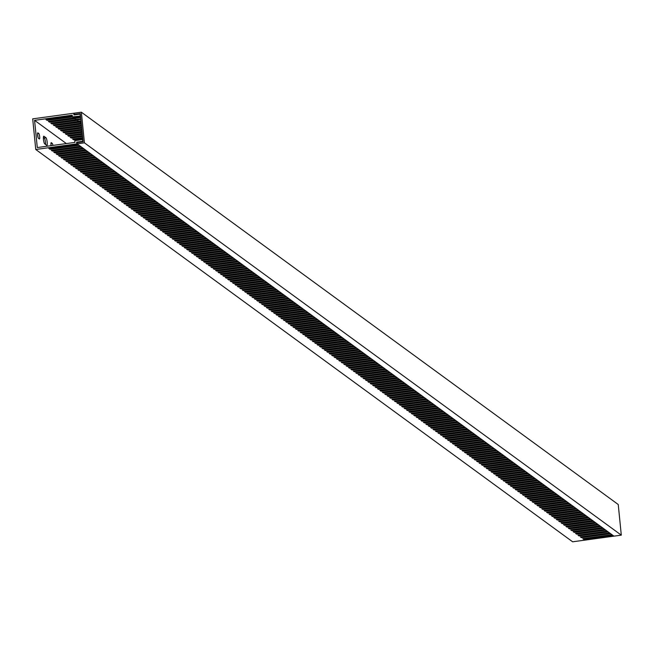 <?xml version="1.0" encoding="UTF-8"?>
<svg xmlns="http://www.w3.org/2000/svg" width="654" height="654" viewBox="0 0 654 654"><rect width="100%" height="100%" fill="white"/><g stroke="black" fill="none" stroke-linecap="round" stroke-linejoin="round"><path stroke-width="0.98" d="M80.254 115.832L80.082 114.115L73.935 114.957L73.763 113.24L32.7 118.856L35.757 149.488L76.82 143.872L76.649 142.155L82.796 141.313L82.625 139.596L74.777 140.675L74.948 142.392L37.286 147.542L34.572 120.336L72.234 115.186L72.406 116.903L80.516 116.028M72.406 116.903L73.346 117.589L80.573 116.6M80.663 117.516L74.417 118.374L75.758 119.355L80.802 118.848M74.417 118.374L74.327 117.458M80.851 119.347L76.829 120.14L78.178 121.121L81.006 120.884M76.829 120.14L76.739 119.224M81.08 121.644L79.248 121.906L81.194 122.805M79.248 121.906L79.159 120.99M78.807 145.09L80.156 146.071M81.227 146.856L82.567 147.837M83.638 148.621L84.987 149.602M86.058 150.387L87.399 151.368M88.47 152.153L89.819 153.134M90.89 153.919L92.23 154.9M93.309 155.685L94.65 156.666M95.721 157.451L97.062 158.431M98.141 159.216L99.482 160.197M100.552 160.982L101.893 161.963M102.972 162.748L104.313 163.729M105.384 164.514L106.725 165.495M107.804 166.28L109.144 167.261M110.215 168.045L111.556 169.026M112.635 169.811L113.976 170.792M115.047 171.569L116.387 172.55M117.467 173.335L118.807 174.316M119.878 175.1L121.227 176.081M122.298 176.866L123.639 177.847M124.71 178.632L126.058 179.613M127.129 180.398L128.47 181.379M129.541 182.164L130.89 183.145M131.961 183.929L133.302 184.91M134.381 185.695L135.721 186.676M136.792 187.461L138.133 188.442M139.212 189.227L140.553 190.208M141.624 190.993L142.964 191.974M144.043 192.758L145.384 193.739M146.455 194.524L147.796 195.505M148.875 196.29L150.216 197.271M151.287 198.056L152.627 199.037M153.706 199.822L155.047 200.803M156.118 201.587L157.459 202.568M158.538 203.353L159.878 204.334M160.949 205.119L162.29 206.1M163.369 206.885L164.71 207.866M165.781 208.642L167.13 209.623M168.201 210.408L169.541 211.389M170.612 212.174L171.961 213.155M173.032 213.94L174.373 214.921M175.444 215.706L176.793 216.687M177.863 217.471L179.204 218.452M180.283 219.237L181.624 220.218M182.695 221.003L184.036 221.984M185.115 222.769L186.455 223.75M187.526 224.535L188.867 225.516M189.946 226.3L191.287 227.281M192.358 228.066L193.698 229.047M194.778 229.832L196.118 230.813M197.189 231.598L198.53 232.579M199.609 233.364L200.95 234.345M202.021 235.129L203.361 236.11M204.44 236.895L205.781 237.876M206.852 238.661L208.193 239.642M209.272 240.427L210.613 241.408M211.683 242.193L213.032 243.174M214.103 243.958L215.444 244.931M216.515 245.716L217.864 246.697M218.935 247.482L220.275 248.463M221.346 249.248L222.695 250.229M223.766 251.013L225.107 251.994M226.186 252.779L227.527 253.76M228.598 254.545L229.938 255.526M231.017 256.311L232.358 257.292M233.429 258.077L234.77 259.058M235.849 259.842L237.189 260.823M238.26 261.608L239.601 262.589M240.68 263.374L242.021 264.355M243.092 265.14L244.433 266.121M245.512 266.906L246.852 267.887M247.923 268.671L249.264 269.652M250.343 270.437L251.684 271.418M252.755 272.203L254.095 273.184M255.174 273.969L256.515 274.95M257.586 275.735L258.935 276.716M260.006 277.5L261.347 278.481M262.418 279.266L263.766 280.247M264.837 281.032L266.178 282.005M267.249 282.79L268.598 283.771M269.669 284.555L271.009 285.536M272.089 286.321L273.429 287.302M274.5 288.087L275.841 289.068M276.92 289.853L278.261 290.834M279.332 291.619L280.672 292.6M281.751 293.384L283.092 294.365M284.163 295.15L285.504 296.131M286.583 296.916L287.923 297.897M288.994 298.682L290.335 299.663M291.414 300.448L292.755 301.429M293.826 302.213L295.167 303.194M296.246 303.979L297.586 304.96M298.657 305.745L300.006 306.726M301.077 307.511L302.418 308.492M303.489 309.277L304.838 310.258M305.909 311.042L307.249 312.023M308.32 312.808L309.669 313.789M310.74 314.574L312.081 315.555M313.152 316.34L314.5 317.321M315.571 318.106L316.912 319.078M317.991 319.863L319.332 320.844M320.403 321.629L321.743 322.61M322.823 323.395L324.163 324.376M325.234 325.161L326.575 326.142M327.654 326.926L328.995 327.907M330.066 328.692L331.406 329.673M332.485 330.458L333.826 331.439M334.897 332.224L336.238 333.205M337.317 333.99L338.658 334.971M339.728 335.755L341.069 336.736M342.148 337.521L343.489 338.502M344.56 339.287L345.909 340.268M346.98 341.053L348.32 342.034M349.391 342.819L350.74 343.8M351.811 344.584L353.152 345.565M354.223 346.35L355.572 347.331M356.643 348.116L357.983 349.097M359.054 349.882L360.403 350.863M361.474 351.648L362.815 352.629M363.894 353.413L365.234 354.394M366.305 355.171L367.646 356.152M368.725 356.937L370.066 357.918M371.137 358.703L372.478 359.684M373.557 360.468L374.897 361.449M375.968 362.234L377.309 363.215M378.388 364L379.729 364.981M380.8 365.766L382.14 366.747M383.219 367.532L384.56 368.513M385.631 369.297L386.972 370.278M388.051 371.063L389.392 372.044M390.463 372.829L391.811 373.81M392.882 374.595L394.223 375.576M395.294 376.361L396.643 377.342M397.714 378.126L399.054 379.107M400.125 379.892L401.474 380.873M402.545 381.658L403.886 382.639M404.957 383.424L406.306 384.405M407.377 385.19L408.717 386.171M409.796 386.955L411.137 387.936M412.208 388.721L413.549 389.702M414.628 390.487L415.969 391.468M417.039 392.245L418.38 393.226M419.459 394.01L420.8 394.991M421.871 395.776L423.212 396.757M424.291 397.542L425.631 398.523M426.702 399.308L428.043 400.289M429.122 401.074L430.463 402.055M431.534 402.839L432.874 403.82M433.954 404.605L435.294 405.586M436.365 406.371L437.714 407.352M438.785 408.137L440.126 409.118M441.197 409.903L442.545 410.884M443.616 411.668L444.957 412.649M446.028 413.434L447.377 414.415M448.448 415.2L449.789 416.181M450.868 416.966L452.208 417.947M453.279 418.732L454.62 419.713M455.699 420.497L457.04 421.478M458.111 422.263L459.451 423.244M460.53 424.029L461.871 425.01M462.942 425.795L464.283 426.776M465.362 427.561L466.703 428.534M467.774 429.318L469.114 430.299M470.193 431.084L471.534 432.065M472.605 432.85L473.946 433.831M475.025 434.616L476.365 435.597M477.436 436.381L478.777 437.363M479.856 438.147L481.197 439.128M482.268 439.913L483.617 440.894M484.688 441.679L486.028 442.66M487.099 443.445L488.448 444.426M489.519 445.211L490.86 446.191M491.931 446.976L493.279 447.957M494.35 448.742L495.691 449.723M496.77 450.508L498.111 451.489M499.182 452.274L500.523 453.255M501.602 454.039L502.942 455.021M504.013 455.805L505.354 456.786M506.433 457.571L507.774 458.552M508.845 459.337L510.185 460.318M511.264 461.103L512.605 462.084M513.676 462.869L515.017 463.849M516.096 464.634L517.437 465.607M518.508 466.392L519.848 467.373M520.927 468.158L522.268 469.139M523.339 469.924L524.68 470.905M525.759 471.689L527.099 472.67M528.17 473.455L529.519 474.436M530.59 475.221L531.931 476.202M533.002 476.987L534.351 477.968M535.422 478.753L536.762 479.734M537.833 480.518L539.182 481.499M540.253 482.284L541.594 483.265M542.673 484.05L544.014 485.031M545.084 485.816L546.425 486.797M547.504 487.582L548.845 488.563M549.916 489.347L551.257 490.328M552.336 491.113L553.676 492.094M554.747 492.879L556.088 493.86M557.167 494.645L558.508 495.626M559.579 496.411L560.919 497.392M561.999 498.176L563.339 499.157M564.41 499.942L565.751 500.923M566.83 501.708L568.171 502.681M569.242 503.466L570.582 504.447M571.661 505.231L573.002 506.212M574.073 506.997L575.422 507.978M576.493 508.763L577.834 509.744M578.904 510.529L580.253 511.51M581.324 512.295L582.665 513.276M583.736 514.06L585.085 515.041M586.156 515.826L587.496 516.807M588.575 517.592L589.916 518.573M590.987 519.358L592.328 520.339M593.407 521.124L594.748 522.105M595.819 522.889L597.159 523.87M598.238 524.655L599.579 525.636M600.65 526.421L601.991 527.402M603.07 528.187L604.41 529.168M605.481 529.953L606.822 530.934M607.901 531.718L609.242 532.699M610.313 533.484L611.654 534.465M612.733 535.25L613.673 535.937M50.955 144.444A2.755 0.54 -97.8 0 1 51.233 145.629M43.409 137.356L44.268 137.986A3.883 0.752 -97.8 0 1 45.208 140.585A3.883 0.752 -97.8 0 1 45.543 144.485M37.531 134.634A2.755 0.54 -97.8 0 1 37.997 137.397M35.757 149.488L572.634 541.798L613.697 536.182M76.82 143.872L77.761 144.559L48.862 148.507L49.941 149.292L78.832 145.343M611.686 534.71L582.788 538.667L583.859 539.452L612.757 535.495M609.266 532.945L580.368 536.901L581.439 537.686L610.337 533.729M606.847 531.179L577.956 535.135L579.027 535.92L607.926 531.964M604.435 529.413L575.536 533.37L576.607 534.154L605.506 530.198M602.015 527.647L573.125 531.604L574.196 532.389L603.094 528.432M599.604 525.881L570.705 529.838L571.776 530.623L600.674 526.666M597.184 524.124L568.293 528.072L569.364 528.857L598.263 524.909M594.772 522.358L565.874 526.306L566.944 527.091L595.843 523.143M592.352 520.592L563.454 524.541L564.533 525.326L593.431 521.377M589.941 518.826L561.042 522.775L562.113 523.56L591.012 519.611M587.521 517.061L558.622 521.009L559.701 521.794L588.6 517.845M585.109 515.295L556.211 519.243L557.282 520.028L586.18 516.08M582.689 513.529L553.791 517.477L554.87 518.262L583.769 514.314M580.278 511.763L551.379 515.712L552.45 516.496L581.349 512.548M577.858 509.997L548.959 513.946L550.039 514.731L578.929 510.782M575.446 508.232L546.548 512.18L547.619 512.965L576.517 509.016M573.027 506.466L544.128 510.422L545.207 511.207L574.098 507.251M570.615 504.7L541.716 508.657L542.787 509.441L571.686 505.485M568.195 502.934L539.297 506.891L540.376 507.676L569.266 503.719M565.784 501.168L536.885 505.125L537.956 505.91L566.855 501.953M563.364 499.403L534.465 503.359L535.536 504.144L564.435 500.187M560.944 497.637L532.054 501.593L533.124 502.378L562.023 498.422M558.532 495.871L529.634 499.828L530.705 500.612L559.603 496.656M556.113 494.105L527.222 498.062L528.293 498.847L557.192 494.89M553.701 492.339L524.802 496.296L525.873 497.081L554.772 493.124M551.281 490.574L522.391 494.53L523.462 495.315L552.36 491.358M548.87 488.816L519.971 492.764L521.042 493.549L549.94 489.593M546.45 487.05L517.551 490.999L518.63 491.783L547.529 487.835M544.038 485.284L515.139 489.233L516.21 490.018L545.109 486.069M541.618 483.519L512.72 487.467L513.799 488.252L542.697 484.303M539.207 481.753L510.308 485.701L511.379 486.486L540.278 482.538M536.787 479.987L507.888 483.935L508.967 484.72L537.866 480.772M534.375 478.221L505.477 482.17L506.548 482.954L535.446 479.006M531.955 476.455L503.057 480.404L504.136 481.189L533.026 477.24M529.544 474.69L500.645 478.638L501.716 479.423L530.615 475.474M527.124 472.924L498.225 476.872L499.304 477.657L528.195 473.709M524.712 471.158L495.814 475.106L496.885 475.891L525.783 471.943M522.293 469.392L493.394 473.349L494.473 474.134L523.364 470.177M519.873 467.626L490.982 471.583L492.053 472.368L520.952 468.411M517.461 465.861L488.563 469.817L489.633 470.602L518.532 466.645M515.041 464.095L486.151 468.051L487.222 468.836L516.12 464.88M512.63 462.329L483.731 466.286L484.802 467.07L513.701 463.114M510.21 460.563L481.319 464.52L482.39 465.305L511.289 461.348M507.798 458.797L478.9 462.754L479.971 463.539L508.869 459.582M505.379 457.032L476.488 460.988L477.559 461.773L506.458 457.816M502.967 455.266L474.068 459.222L475.139 460.007L504.038 456.051M500.547 453.5L471.648 457.457L472.728 458.241L501.626 454.285M498.135 451.742L469.237 455.691L470.308 456.476L499.206 452.519M495.716 449.977L466.817 453.925L467.896 454.71L496.795 450.761M493.304 448.211L464.405 452.159L465.476 452.944L494.375 448.996M490.884 446.445L461.986 450.393L463.065 451.178L491.963 447.23M488.473 444.679L459.574 448.628L460.645 449.412L489.544 445.464M486.053 442.913L457.154 446.862L458.233 447.647L487.124 443.698M483.641 441.148L454.743 445.096L455.813 445.881L484.712 441.932M481.221 439.382L452.323 443.33L453.402 444.115L482.292 440.167M478.81 437.616L449.911 441.564L450.982 442.349L479.881 438.401M476.39 435.85L447.491 439.799L448.57 440.583L477.461 436.635M473.97 434.084L445.08 438.041L446.151 438.818L475.049 434.869M471.559 432.319L442.66 436.275L443.731 437.06L472.629 433.103M469.139 430.553L440.248 434.509L441.319 435.294L470.218 431.338M466.727 428.787L437.828 432.744L438.899 433.528L467.798 429.572M464.307 427.021L435.417 430.978L436.488 431.763L465.386 427.806M461.896 425.255L432.997 429.212L434.068 429.997L462.967 426.04M459.476 423.49L430.577 427.446L431.656 428.231L460.555 424.274M457.064 421.724L428.166 425.68L429.237 426.465L458.135 422.509M454.644 419.958L425.746 423.915L426.825 424.699L455.724 420.743M452.233 418.192L423.334 422.149L424.405 422.934L453.304 418.977M449.813 416.426L420.914 420.383L421.994 421.168L450.892 417.211M447.401 414.669L418.503 418.617L419.574 419.402L448.472 415.445M444.982 412.903L416.083 416.851L417.162 417.636L446.061 413.688M442.57 411.137L413.671 415.086L414.742 415.87L443.641 411.922M440.15 409.371L411.252 413.32L412.331 414.105L441.221 410.156M437.739 407.606L408.84 411.554L409.911 412.339L438.809 408.39M435.319 405.84L406.42 409.788L407.499 410.573L436.39 406.625M432.907 404.074L404.008 408.022L405.079 408.807L433.978 404.859M430.487 402.308L401.589 406.257L402.668 407.041L431.558 403.093M428.068 400.542L399.177 404.491L400.248 405.276L429.147 401.327M425.656 398.776L396.757 402.725L397.828 403.51L426.727 399.561M423.236 397.011L394.346 400.967L395.417 401.744L424.315 397.796M420.824 395.245L391.926 399.202L392.997 399.986L421.895 396.03M418.405 393.479L389.514 397.436L390.585 398.221L419.484 394.264M415.993 391.713L387.094 395.67L388.165 396.455L417.064 392.498M413.573 389.947L384.675 393.904L385.754 394.689L414.652 390.732M411.162 388.182L382.263 392.138L383.334 392.923L412.233 388.966M408.742 386.416L379.843 390.373L380.922 391.157L409.821 387.201M406.33 384.65L377.432 388.607L378.502 389.392L407.401 385.435M403.91 382.884L375.012 386.841L376.091 387.626L404.989 383.669M401.499 381.118L372.6 385.075L373.671 385.86L402.57 381.903M399.079 379.353L370.18 383.309L371.259 384.094L400.158 380.137M396.667 377.595L367.769 381.544L368.84 382.328L397.738 378.38M394.248 375.829L365.349 379.778L366.428 380.563L395.318 376.614M391.836 374.063L362.937 378.012L364.008 378.797L392.907 374.848M389.416 372.298L360.517 376.246L361.597 377.031L390.487 373.082M387.005 370.532L358.106 374.48L359.177 375.265L388.075 371.317M384.585 368.766L355.686 372.715L356.765 373.499L385.656 369.551M382.165 367L353.274 370.949L354.345 371.734L383.244 367.785M379.753 365.234L350.855 369.183L351.926 369.968L380.824 366.019M377.333 363.469L348.443 367.417L349.514 368.202L378.413 364.253M374.922 361.703L346.023 365.651L347.094 366.436L375.993 362.488M372.502 359.937L343.612 363.894L344.683 364.679L373.581 360.722M370.09 358.171L341.192 362.128L342.263 362.913L371.161 358.956M367.671 356.405L338.772 360.362L339.851 361.147L368.75 357.19M365.259 354.64L336.36 358.596L337.431 359.381L366.33 355.424M362.839 352.874L333.941 356.831L335.02 357.615L363.918 353.659M360.428 351.108L331.529 355.065L332.6 355.85L361.498 351.893M358.008 349.342L329.109 353.299L330.188 354.084L359.087 350.127M355.596 347.576L326.698 351.533L327.768 352.318L356.667 348.361M353.176 345.811L324.278 349.767L325.357 350.552L354.247 346.595M350.765 344.045L321.866 348.002L322.937 348.786L351.836 344.83M348.345 342.279L319.446 346.236L320.525 347.021L349.416 343.064M345.933 340.521L317.035 344.47L318.106 345.255L347.004 341.306M343.513 338.756L314.615 342.704L315.694 343.489L344.584 339.54M341.102 336.99L312.203 340.938L313.274 341.723L342.173 337.775M338.682 335.224L309.783 339.173L310.863 339.957L339.753 336.009M336.262 333.458L307.372 337.407L308.443 338.192L337.341 334.243M333.851 331.692L304.952 335.641L306.023 336.426L334.922 332.477M331.431 329.927L302.54 333.875L303.611 334.66L332.51 330.711M329.019 328.161L300.121 332.109L301.192 332.894L330.09 328.946M326.599 326.395L297.709 330.344L298.78 331.128L327.679 327.18M324.188 324.629L295.289 328.578L296.36 329.363L325.259 325.414M321.768 322.863L292.869 326.82L293.948 327.605L322.847 323.648M319.356 321.098L290.458 325.054L291.529 325.839L320.427 321.882M316.937 319.332L288.038 323.289L289.117 324.073L318.016 320.117M314.525 317.566L285.626 321.523L286.697 322.308L315.596 318.351M312.105 315.8L283.207 319.757L284.286 320.542L313.184 316.585M309.694 314.034L280.795 317.991L281.866 318.776L310.764 314.819M307.274 312.269L278.375 316.225L279.454 317.01L308.345 313.053M304.862 310.503L275.963 314.46L277.034 315.244L305.933 311.288M302.442 308.737L273.544 312.694L274.623 313.479L303.513 309.522M300.031 306.971L271.132 310.928L272.203 311.713L301.102 307.756M297.611 305.214L268.712 309.162L269.791 309.947L298.682 305.99M295.199 303.448L266.301 307.396L267.372 308.181L296.27 304.233M292.779 301.682L263.881 305.631L264.952 306.415L293.85 302.467M290.36 299.916L261.469 303.865L262.54 304.65L291.439 300.701M287.948 298.15L259.049 302.099L260.12 302.884L289.019 298.935M285.528 296.385L256.638 300.333L257.709 301.118L286.607 297.169M283.117 294.619L254.218 298.567L255.289 299.352L284.188 295.404M280.697 292.853L251.806 296.802L252.877 297.586L281.776 293.638M278.285 291.087L249.387 295.036L250.457 295.821L279.356 291.872M275.865 289.321L246.967 293.27L248.046 294.055L276.944 290.106M273.454 287.556L244.555 291.504L245.626 292.289L274.525 288.34M271.034 285.79L242.135 289.747L243.214 290.531L272.113 286.575M268.622 284.024L239.724 287.981L240.795 288.766L269.693 284.809M266.203 282.258L237.304 286.215L238.383 287L267.282 283.043M263.791 280.492L234.892 284.449L235.963 285.234L264.862 281.277M261.371 278.727L232.472 282.683L233.552 283.468L262.442 279.511M258.959 276.961L230.061 280.918L231.132 281.702L260.03 277.746M256.54 275.195L227.641 279.152L228.72 279.937L257.611 275.98M254.128 273.429L225.229 277.386L226.3 278.171L255.199 274.214M251.708 271.663L222.81 275.62L223.889 276.405L252.779 272.448M249.288 269.898L220.398 273.854L221.469 274.639L250.368 270.682M246.877 268.14L217.978 272.089L219.049 272.873L247.948 268.917M244.457 266.374L215.567 270.323L216.637 271.108L245.536 267.159M242.045 264.608L213.147 268.557L214.218 269.342L243.116 265.393M239.626 262.843L210.735 266.791L211.806 267.576L240.705 263.627M237.214 261.077L208.315 265.025L209.386 265.81L238.285 261.862M234.794 259.311L205.904 263.26L206.975 264.044L235.873 260.096M232.383 257.545L203.484 261.494L204.555 262.279L233.453 258.33M229.963 255.779L201.064 259.728L202.143 260.513L231.042 256.564M227.551 254.014L198.653 257.962L199.723 258.747L228.622 254.798M225.131 252.248L196.233 256.196L197.312 256.981L226.21 253.033M222.72 250.482L193.821 254.439L194.892 255.215L223.791 251.267M220.3 248.716L191.401 252.673L192.48 253.458L221.379 249.501M217.888 246.95L188.99 250.907L190.061 251.692L218.959 247.735M215.468 245.185L186.57 249.141L187.649 249.926L216.539 245.969M213.057 243.419L184.158 247.376L185.229 248.16L214.128 244.204M210.637 241.653L181.738 245.61L182.818 246.394L211.708 242.438M208.225 239.887L179.327 243.844L180.398 244.629L209.296 240.672M205.806 238.121L176.907 242.078L177.986 242.863L206.877 238.906M203.386 236.356L174.495 240.312L175.566 241.097L204.465 237.14M200.974 234.59L172.076 238.547L173.147 239.331L202.045 235.375M198.554 232.824L169.664 236.781L170.735 237.566L199.633 233.609M196.143 231.066L167.244 235.015L168.315 235.8L197.214 231.851M193.723 229.301L164.833 233.249L165.903 234.034L194.802 230.085M191.311 227.535L162.413 231.483L163.484 232.268L192.382 228.32M188.892 225.769L160.001 229.718L161.072 230.502L189.971 226.554M186.48 224.003L157.581 227.952L158.652 228.737L187.551 224.788M184.06 222.237L155.162 226.186L156.241 226.971L185.139 223.022M181.648 220.472L152.75 224.42L153.821 225.205L182.719 221.256M179.229 218.706L150.33 222.654L151.409 223.439L180.308 219.491M176.817 216.94L147.918 220.888L148.989 221.673L177.888 217.725M174.397 215.174L145.499 219.123L146.578 219.907L175.476 215.959M171.986 213.408L143.087 217.365L144.158 218.142L173.057 214.193M169.566 211.643L140.667 215.599L141.746 216.384L170.637 212.427M167.154 209.877L138.256 213.833L139.327 214.618L168.225 210.662M164.734 208.111L135.836 212.068L136.915 212.852L165.805 208.896M162.323 206.345L133.424 210.302L134.495 211.087L163.394 207.13M159.903 204.579L131.004 208.536L132.083 209.321L160.974 205.364M157.483 202.814L128.593 206.77L129.664 207.555L158.562 203.598M155.072 201.048L126.173 205.004L127.244 205.789L156.143 201.833M152.652 199.282L123.761 203.239L124.832 204.023L153.731 200.067M150.24 197.516L121.342 201.473L122.412 202.258L151.311 198.301M147.82 195.75L118.93 199.707L120.001 200.492L148.899 196.535M145.409 193.993L116.51 197.941L117.581 198.726L146.48 194.778M142.989 192.227L114.09 196.175L115.169 196.96L144.068 193.012M140.577 190.461L111.679 194.41L112.75 195.194L141.648 191.246M138.157 188.695L109.259 192.644L110.338 193.429L139.237 189.48M135.746 186.93L106.847 190.878L107.918 191.663L136.817 187.714M133.326 185.164L104.427 189.112L105.507 189.897L134.405 185.949M130.914 183.398L102.016 187.346L103.087 188.131L131.985 184.183M128.495 181.632L99.596 185.581L100.675 186.365L129.574 182.417M126.083 179.866L97.184 183.815L98.255 184.6L127.154 180.651M123.663 178.101L94.765 182.049L95.844 182.834L124.734 178.885M121.252 176.335L92.353 180.291L93.424 181.076L122.323 177.12M118.832 174.569L89.933 178.526L91.012 179.31L119.903 175.354M116.42 172.803L87.522 176.76L88.592 177.545L117.491 173.588M114 171.037L85.102 174.994L86.181 175.779L115.071 171.822M111.581 169.272L82.69 173.228L83.761 174.013L112.66 170.056M109.169 167.506L80.27 171.462L81.341 172.247L110.24 168.291M106.749 165.74L77.859 169.697L78.93 170.481L107.828 166.525M104.338 163.974L75.439 167.931L76.51 168.716L105.408 164.759M101.918 162.208L73.027 166.165L74.098 166.95L102.997 162.993M99.506 160.443L70.607 164.399L71.678 165.184L100.577 161.227M97.086 158.677L68.188 162.633L69.267 163.418L98.165 159.462M94.675 156.919L65.776 160.868L66.847 161.652L95.746 157.704M92.255 155.153L63.356 159.102L64.435 159.887L93.334 155.938M89.843 153.388L60.945 157.336L62.016 158.121L90.914 154.172M87.423 151.622L58.525 155.57L59.604 156.355L88.503 152.407M85.012 149.856L56.113 153.804L57.184 154.589L86.083 150.641M82.592 148.09L53.693 152.039L54.773 152.823L83.671 148.875M80.18 146.324L51.282 150.273L52.353 151.058L81.251 147.109M76.649 142.155L77.221 142.572M52.933 145.401A2.755 0.54 82.2 0 0 52.222 143.349L51.314 142.678A2.755 0.54 82.2 0 0 51.208 142.646A2.755 0.54 82.2 0 0 51.077 145.654M45.968 137.749L43.924 136.261A3.883 0.752 82.2 0 0 43.785 136.212A3.883 0.752 82.2 0 0 43.516 139.809A3.883 0.752 82.2 0 0 44.685 143.855L46.728 145.352A3.883 0.752 82.2 0 0 46.875 145.392A3.883 0.752 82.2 0 0 47.137 141.804A3.883 0.752 82.2 0 0 45.968 137.749L44.268 137.986M38.807 133.539L37.891 132.868A2.755 0.54 82.2 0 0 37.785 132.836A2.755 0.54 82.2 0 0 37.597 135.386A2.755 0.54 82.2 0 0 38.431 138.264L39.338 138.926A2.755 0.54 82.2 0 0 39.444 138.967A2.755 0.54 82.2 0 0 39.632 136.416A2.755 0.54 82.2 0 0 38.807 133.539L37.523 133.718M34.572 120.336L66.356 143.561M72.414 116.911L47.055 120.377L45.976 119.592L72.316 115.995M82.764 138.55L73.624 139.801L72.553 139.016L82.674 137.626M82.559 136.482L71.212 138.035L70.133 137.25L82.469 135.558M82.355 134.413L68.793 136.269L67.722 135.484L82.265 133.498M82.151 132.345L66.381 134.503L65.302 133.718L82.052 131.429M81.938 130.277L63.961 132.737L62.89 131.953L81.848 129.361M81.734 128.209L61.55 130.972L60.47 130.187L81.644 127.293M81.529 126.14L59.13 129.206L58.059 128.421L81.439 125.225M81.325 124.072L56.718 127.44L55.639 126.655L81.227 123.156M79.657 122.208L54.298 125.674L53.227 124.889L79.191 121.342M77.246 120.442L51.887 123.908L50.808 123.124L76.78 119.576M74.826 118.676L49.467 122.143L48.396 121.358L74.36 117.81M583.769 538.528L583.859 539.452M581.349 536.762L581.439 537.686M578.937 534.997L579.027 535.92M576.517 533.231L576.607 534.154M574.106 531.473L574.196 532.389M571.686 529.707L571.776 530.623M569.274 527.942L569.364 528.857M566.855 526.176L566.944 527.091M564.443 524.41L564.533 525.326M562.023 522.644L562.113 523.56M559.611 520.878L559.701 521.794M557.192 519.112L557.282 520.028M554.772 517.347L554.87 518.262M552.36 515.581L552.45 516.496M549.94 513.815L550.039 514.731M547.529 512.049L547.619 512.965M545.109 510.284L545.207 511.207M542.697 508.518L542.787 509.441M540.278 506.752L540.376 507.676M537.866 504.986L537.956 505.91M535.446 503.22L535.536 504.144M533.035 501.454L533.124 502.378M530.615 499.689L530.705 500.612M528.203 497.923L528.293 498.847M525.783 496.157L525.873 497.081M523.372 494.399L523.462 495.315M520.952 492.634L521.042 493.549M518.54 490.868L518.63 491.783M516.12 489.102L516.21 490.018M513.709 487.336L513.799 488.252M511.289 485.57L511.379 486.486M508.869 483.805L508.967 484.72M506.458 482.039L506.548 482.954M504.038 480.273L504.136 481.189M501.626 478.507L501.716 479.423M499.206 476.741L499.304 477.657M496.795 474.976L496.885 475.891M494.375 473.21L494.473 474.134M491.963 471.444L492.053 472.368M489.544 469.678L489.633 470.602M487.132 467.912L487.222 468.836M484.712 466.147L484.802 467.07M482.3 464.381L482.39 465.305M479.881 462.615L479.971 463.539M477.469 460.849L477.559 461.773M475.049 459.083L475.139 460.007M472.638 457.326L472.728 458.241M470.218 455.56L470.308 456.476M467.806 453.794L467.896 454.71M465.386 452.028L465.476 452.944M462.967 450.263L463.065 451.178M460.555 448.497L460.645 449.412M458.135 446.731L458.233 447.647M455.724 444.965L455.813 445.881M453.304 443.199L453.402 444.115M450.892 441.434L450.982 442.349M448.472 439.668L448.57 440.583M446.061 437.902L446.151 438.818M443.641 436.136L443.731 437.06M441.229 434.37L441.319 435.294M438.809 432.605L438.899 433.528M436.398 430.839L436.488 431.763M433.978 429.073L434.068 429.997M431.566 427.307L431.656 428.231M429.147 425.541L429.237 426.465M426.735 423.776L426.825 424.699M424.315 422.018L424.405 422.934M421.904 420.252L421.994 421.168M419.484 418.486L419.574 419.402M417.064 416.721L417.162 417.636M414.652 414.955L414.742 415.87M412.233 413.189L412.331 414.105M409.821 411.423L409.911 412.339M407.401 409.657L407.499 410.573M404.989 407.892L405.079 408.807M402.57 406.126L402.668 407.041M400.158 404.36L400.248 405.276M397.738 402.594L397.828 403.51M395.327 400.828L395.417 401.744M392.907 399.063L392.997 399.986M390.495 397.297L390.585 398.221M388.075 395.531L388.165 396.455M385.664 393.765L385.754 394.689M383.244 391.999L383.334 392.923M380.832 390.234L380.922 391.157M378.413 388.468L378.502 389.392M376.001 386.702L376.091 387.626M373.581 384.944L373.671 385.86M371.161 383.179L371.259 384.094M368.75 381.413L368.84 382.328M366.33 379.647L366.428 380.563M363.918 377.881L364.008 378.797M361.498 376.115L361.597 377.031M359.087 374.35L359.177 375.265M356.667 372.584L356.765 373.499M354.255 370.818L354.345 371.734M351.836 369.052L351.926 369.968M349.424 367.286L349.514 368.202M347.004 365.521L347.094 366.436M344.593 363.755L344.683 364.679M342.173 361.989L342.263 362.913M339.761 360.223L339.851 361.147M337.341 358.457L337.431 359.381M334.93 356.692L335.02 357.615M332.51 354.926L332.6 355.85M330.09 353.16L330.188 354.084M327.679 351.394L327.768 352.318M325.259 349.628L325.357 350.552M322.847 347.871L322.937 348.786M320.427 346.105L320.525 347.021M318.016 344.339L318.106 345.255M315.596 342.573L315.694 343.489M313.184 340.808L313.274 341.723M310.764 339.042L310.863 339.957M308.353 337.276L308.443 338.192M305.933 335.51L306.023 336.426M303.521 333.744L303.611 334.66M301.102 331.979L301.192 332.894M298.69 330.213L298.78 331.128M296.27 328.447L296.36 329.363M293.859 326.681L293.948 327.605M291.439 324.915L291.529 325.839M289.027 323.15L289.117 324.073M286.607 321.384L286.697 322.308M284.188 319.618L284.286 320.542M281.776 317.852L281.866 318.776M279.356 316.086L279.454 317.01M276.944 314.321L277.034 315.244M274.525 312.555L274.623 313.479M272.113 310.797L272.203 311.713M269.693 309.031L269.791 309.947M267.282 307.266L267.372 308.181M264.862 305.5L264.952 306.415M262.45 303.734L262.54 304.65M260.03 301.968L260.12 302.884M257.619 300.202L257.709 301.118M255.199 298.437L255.289 299.352M252.787 296.671L252.877 297.586M250.368 294.905L250.457 295.821M247.956 293.139L248.046 294.055M245.536 291.373L245.626 292.289M243.124 289.608L243.214 290.531M240.705 287.842L240.795 288.766M238.285 286.076L238.383 287M235.873 284.31L235.963 285.234M233.453 282.544L233.552 283.468M231.042 280.779L231.132 281.702M228.622 279.013L228.72 279.937M226.21 277.247L226.3 278.171M223.791 275.489L223.889 276.405M221.379 273.724L221.469 274.639M218.959 271.958L219.049 272.873M216.548 270.192L216.637 271.108M214.128 268.426L214.218 269.342M211.716 266.66L211.806 267.576M209.296 264.895L209.386 265.81M206.885 263.129L206.975 264.044M204.465 261.363L204.555 262.279M202.053 259.597L202.143 260.513M199.633 257.831L199.723 258.747M197.222 256.066L197.312 256.981M194.802 254.3L194.892 255.215M192.382 252.534L192.48 253.458M189.971 250.768L190.061 251.692M187.551 249.002L187.649 249.926M185.139 247.237L185.229 248.16M182.719 245.471L182.818 246.394M180.308 243.705L180.398 244.629M177.888 241.939L177.986 242.863M175.476 240.173L175.566 241.097M173.057 238.416L173.147 239.331M170.645 236.65L170.735 237.566M168.225 234.884L168.315 235.8M165.814 233.118L165.903 234.034M163.394 231.352L163.484 232.268M160.982 229.587L161.072 230.502M158.562 227.821L158.652 228.737M156.151 226.055L156.241 226.971M153.731 224.289L153.821 225.205M151.319 222.523L151.409 223.439M148.899 220.758L148.989 221.673M146.48 218.992L146.578 219.907M144.068 217.226L144.158 218.142M141.648 215.46L141.746 216.384M139.237 213.694L139.327 214.618M136.817 211.929L136.915 212.852M134.405 210.163L134.495 211.087M131.985 208.397L132.083 209.321M129.574 206.631L129.664 207.555M127.154 204.865L127.244 205.789M124.742 203.1L124.832 204.023M122.323 201.342L122.412 202.258M119.911 199.576L120.001 200.492M117.491 197.81L117.581 198.726M115.079 196.045L115.169 196.96M112.66 194.279L112.75 195.194M110.248 192.513L110.338 193.429M107.828 190.747L107.918 191.663M105.417 188.981L105.507 189.897M102.997 187.216L103.087 188.131M100.577 185.45L100.675 186.365M98.165 183.684L98.255 184.6M95.746 181.918L95.844 182.834M93.334 180.152L93.424 181.076M90.914 178.387L91.012 179.31M88.503 176.621L88.592 177.545M86.083 174.855L86.181 175.779M83.671 173.089L83.761 174.013M81.251 171.323L81.341 172.247M78.84 169.558L78.93 170.481M76.42 167.792L76.51 168.716M74.008 166.026L74.098 166.95M71.588 164.268L71.678 165.184M69.177 162.503L69.267 163.418M66.757 160.737L66.847 161.652M64.345 158.971L64.435 159.887M61.926 157.205L62.016 158.121M59.514 155.439L59.604 156.355M57.094 153.674L57.184 154.589M54.674 151.908L54.773 152.823M52.263 150.142L52.353 151.058M49.843 148.376L49.941 149.292M73.534 138.877L73.624 139.801M71.123 137.111L71.212 138.035M68.703 135.345L68.793 136.269M66.291 133.579L66.381 134.503M63.871 131.814L63.961 132.737M61.46 130.056L61.55 130.972M59.04 128.29L59.13 129.206M56.62 126.524L56.718 127.44M54.208 124.759L54.298 125.674M80.933 120.884L81.014 121.66M51.789 122.993L51.887 123.908M78.521 119.118L78.594 119.895M49.377 121.227L49.467 122.143M80.229 116.649L80.319 117.565M76.101 117.352L76.183 118.137M46.957 119.461L47.055 120.377M74.155 114.425L80.279 113.592L83.091 141.771L76.968 142.613L77.09 143.831L84.423 142.834L81.366 112.202L74.033 113.199L74.728 114.851M77.09 143.831L613.967 536.149L621.3 535.144L618.243 504.512L81.366 112.202M84.423 142.834L621.3 535.144M79.436 119.093L79.486 119.592M78.938 116.886L79.003 117.565M77.017 117.328L77.066 117.826M50.938 143.52L52.222 143.349"/></g></svg>
